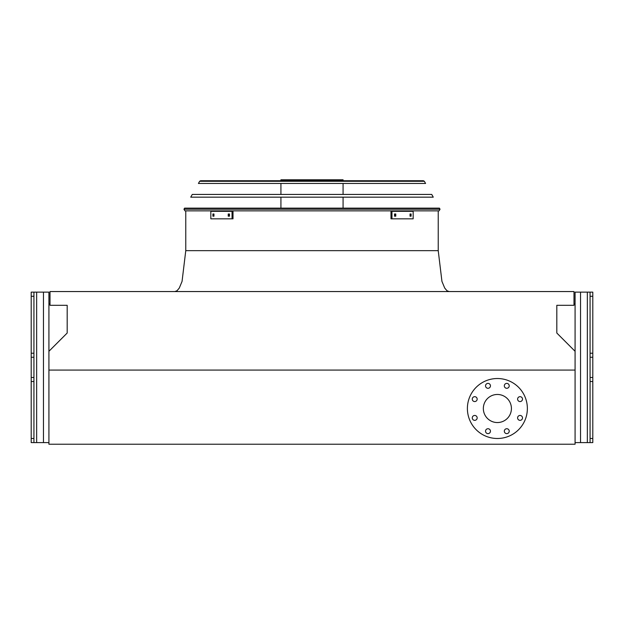 <?xml version="1.0" encoding="UTF-8"?>
<svg xmlns="http://www.w3.org/2000/svg" width="624" height="624" viewBox="0 0 624 624"><rect width="100%" height="100%" fill="white"/><g stroke="black" fill="none" stroke-linecap="round" stroke-linejoin="round"><path stroke-width="0.94" d="M48.922 351.296L48.922 444.218L575.078 444.218L575.078 351.296L556.811 333.029L556.811 305.315L573.986 305.315L573.986 291.556L50.014 291.556L50.014 305.315L67.189 305.315L67.189 333.029L48.922 351.296L48.922 292.126L43.469 292.126L43.469 442.611L48.922 442.611M575.078 370.071L48.922 370.071M483.343 408.509A14.04 14.04 0 0 1 504.403 396.349A14.04 14.04 0 0 1 504.403 420.67A14.04 14.04 0 0 1 483.343 408.509M477.165 399.118A2.457 2.457 0 0 0 473.491 396.997A2.457 2.457 0 0 0 473.491 401.24A2.457 2.457 0 0 0 477.165 399.118M477.165 417.901A2.457 2.457 0 0 0 473.491 415.771A2.457 2.457 0 0 0 473.491 420.022A2.457 2.457 0 0 0 477.165 417.901M490.448 431.176A2.457 2.457 0 0 0 486.767 429.055A2.457 2.457 0 0 0 486.767 433.298A2.457 2.457 0 0 0 490.448 431.176M509.223 431.176A2.457 2.457 0 0 0 505.541 429.055A2.457 2.457 0 0 0 505.541 433.298A2.457 2.457 0 0 0 509.223 431.176M522.506 417.901A2.457 2.457 0 0 0 518.825 415.771A2.457 2.457 0 0 0 518.825 420.022A2.457 2.457 0 0 0 522.506 417.901M522.506 399.118A2.457 2.457 0 0 0 518.825 396.997A2.457 2.457 0 0 0 518.825 401.24A2.457 2.457 0 0 0 522.506 399.118M509.223 385.843A2.457 2.457 0 0 0 505.541 383.713A2.457 2.457 0 0 0 505.541 387.964A2.457 2.457 0 0 0 509.223 385.843M490.448 385.843A2.457 2.457 0 0 0 486.767 383.713A2.457 2.457 0 0 0 486.767 387.964A2.457 2.457 0 0 0 490.448 385.843M467.392 408.509A29.991 29.991 0 0 1 512.374 382.535A29.991 29.991 0 0 1 512.374 434.476A29.991 29.991 0 0 1 467.392 408.509M48.922 303.958L50.014 303.958M573.986 303.958L575.078 303.958M590.07 292.126L592.8 292.126L592.8 296.267L590.07 296.267L590.07 292.126L575.078 292.126L575.078 351.296M592.8 296.267L592.8 442.611L575.078 442.611M590.07 296.267L590.07 353.223L592.8 353.223M590.07 442.611L590.07 438.469L592.8 438.469M592.8 381.514L590.07 381.514L590.07 438.469M590.07 381.514L590.07 377.481L592.8 377.481M592.8 357.256L590.07 357.256L590.07 377.481M590.07 357.256L590.07 353.223M33.93 442.611L31.2 442.611L31.2 292.126L33.93 292.126L33.93 442.611L43.469 442.611M33.93 292.126L43.469 292.126M184.915 210.857L183.963 209.235L184.915 210.857L183.963 209.235L184.579 208.127L439.421 208.127L440.037 209.235L439.085 210.857L184.915 210.857L183.963 209.235L440.037 209.235L439.085 210.857M213.424 180.734L312 180.734M280.925 180.734L280.925 179.782L343.075 179.782L343.075 180.734M308.279 179.782L308.279 180.734M286.198 179.782L286.198 180.734M228.228 213.993L229.484 213.993L229.484 216.177L228.228 216.177L228.228 213.993M212.909 213.993L213.962 213.993L213.962 216.177L212.909 216.177L212.909 213.993M232.042 211.333L210.834 211.333L210.834 218.829L233.009 218.829L233.009 211.333L232.042 211.333L232.042 218.829M229.195 213.993L229.195 216.177M213.876 213.993L213.876 216.177M410.038 213.993L411.091 213.993L411.091 216.177L410.038 216.177L410.038 213.993M394.516 213.993L395.772 213.993L395.772 216.177L394.516 216.177L394.516 213.993M391.958 218.829L413.166 218.829L413.166 211.333L391.958 211.333L391.958 218.829L390.991 218.829L390.991 211.333L391.958 211.333M410.124 216.177L410.124 213.993M394.805 216.177L394.805 213.993M433.267 197.161L190.733 197.161L192.27 194.431L431.73 194.431L433.267 197.161M423.407 180.734L424.359 181.288L423.407 180.734L424.359 181.288L425.576 183.456L198.424 183.456L199.641 181.288L200.593 180.734L423.407 180.734L424.359 181.288L199.641 181.288L200.593 180.734M422.409 180.734L201.591 180.734M312 250.661L438.227 250.661L185.773 250.661L438.227 250.661L441.948 281.424L444.717 288.054L446.979 290.753L449.132 291.556M580.531 292.126L580.531 442.611M587.348 292.126L587.348 442.611M36.652 292.126L36.652 442.611M31.2 353.223L33.93 353.223M33.93 296.267L31.2 296.267M31.2 438.469L33.93 438.469M33.93 381.514L31.2 381.514M31.2 377.481L33.93 377.481M33.93 357.256L31.2 357.256M185.773 210.857L185.773 250.661L182.052 281.424L179.283 288.054L177.021 290.753L174.868 291.556M438.227 210.857L438.227 250.661M343.075 208.127L343.075 197.161M343.075 194.431L343.075 183.456M280.925 208.127L280.925 197.161M280.925 194.431L280.925 183.456"/></g></svg>
